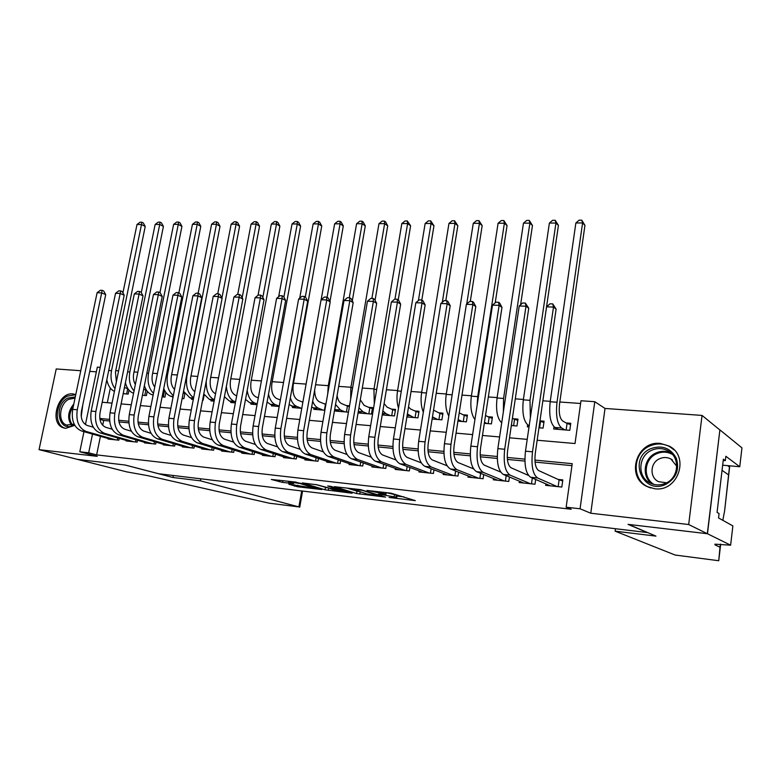 <?xml version="1.0" encoding="UTF-8"?>
<svg xmlns="http://www.w3.org/2000/svg" width="781" height="781" viewBox="0 0 781 781"><rect width="100%" height="100%" fill="white"/><g stroke="black" fill="none" stroke-linecap="round" stroke-linejoin="round"><path stroke-width="1.17" d="M389.075 497.458L415.346 500.641L391.105 493.201L366.972 490.448L385.062 493.953L385.912 494.519L378.297 494.07L394.141 496.843L396.66 497.917L389.075 497.458M75.767 394.6L72.926 393.927C57.823 391.759 48.832 423.38 63.368 427.803L65.711 428.339L74.8 425.342M81.234 416.605L82.796 404.704M654.624 488.74C678.074 492.362 690.219 456.182 669.034 446.039L660.404 443.452C636.671 440.328 625.288 476.84 647.058 486.543L654.624 488.74M288.775 484.191L297.62 486.768L321.889 489.57L295.657 482.072L271.319 479.466L282.566 482.394L293.607 483.605L288.404 481.76L300.109 483.537L315.885 488.428L288.775 484.191M100.437 436.325L96.629 454.893L88.673 452.795L79.799 451.789L83.967 431.659M730.625 545.187L707.469 533.735L628.451 524.412L655.952 536.117L615.116 531.158L675.135 555.037L718.735 560.729L720.023 547.237L715.015 544.865L714.937 544.172L730.625 545.187L732.871 525.906L718.549 517.949L719.067 513.527L717.065 512.385L723.372 459.189L725.334 460.634L725.852 456.28L739.753 466.735L741.95 447.864L719.897 429.882L707.322 533.726L628.051 524.363L647.303 532.554L158.67 473.735L125.224 465.027L77.553 459.404L39.05 449.641L97.225 456.348L79.799 451.789M707.322 533.726L688.686 524.52L702.041 415.424L605.011 408.443L594.78 401.717L580.068 508.782L566.147 507.201L572.219 463.67L534.917 460.097M605.011 408.443L590.778 513.234L688.686 524.52M590.778 513.234L580.068 508.782M96.629 454.893L571.194 509.251L566.147 507.201M356.566 493.543L385.56 497.116L360.656 489.648L334.366 486.67L356.566 493.543L356.966 491.122L359.319 491.61M352.104 493.231L325.062 489.804L302.188 482.912L316.998 484.796L329.465 488.174L337.49 489.033L327.717 485.977L330.646 486.319L352.172 492.87M80.765 370.721L56.222 368.954L39.05 449.641M719.75 429.872L702.041 415.424M127.615 388.235L126.18 388.128M146.154 389.699L144.339 389.563M165.045 391.203L163.249 391.056M184.296 392.716L183.281 392.638M325.96 403.923L324.125 403.787M349.537 405.788L346.12 405.524M358.049 412.954L371.453 414.047L372.537 407.614L368.564 407.301M382.202 414.936L394.454 415.941L395.528 409.429L391.466 409.107M406.891 416.956L417.933 417.864L418.997 411.284L414.848 410.962M432.127 419.026L441.9 419.827L442.954 413.178L438.727 412.846M457.93 421.144L466.384 421.838L467.428 415.121L463.104 414.779M484.318 423.312L491.405 423.888L492.43 417.093L488.018 416.742M511.33 425.528L516.963 425.987L517.969 419.114L513.459 418.762M538.958 427.793L543.078 428.134L544.084 421.184L539.964 420.852M545.87 483.888L545.655 485.343L561.822 487.051L562.828 479.915L558.093 479.427M519.394 481.184L519.189 482.541L535.005 484.22L535.688 479.446M493.494 478.538L493.299 479.807L508.773 481.447L509.427 477.006M468.161 475.941L467.975 477.123L483.107 478.724L483.732 474.584M443.364 473.393L443.188 474.506L457.998 476.068L458.593 472.193M419.094 470.884L418.919 471.939L433.416 473.471L433.992 469.82M395.323 468.434L395.166 469.42L409.361 470.923L409.918 467.487M372.059 466.023L371.902 466.96L385.804 468.434L386.331 465.183M349.263 463.66L349.107 464.549L362.726 465.993L363.243 462.918M326.927 461.346L326.78 462.186L340.125 463.602L340.623 460.692M305.049 459.072L304.902 459.872L317.984 461.259L318.463 458.496M283.601 456.836L283.464 457.607L296.272 458.964L296.741 456.329M262.572 454.649L262.436 455.382L275 456.709L275.459 454.2M241.954 452.502L241.827 453.205L254.147 454.503L254.586 452.111M221.736 450.393L221.609 451.067L233.695 452.345L234.124 450.051M201.908 448.323L201.781 448.968L213.633 450.217L214.053 448.03M182.451 446.293L182.334 446.908L193.961 448.138L194.362 446.039M163.356 444.291L163.239 444.887L174.651 446.097L175.042 444.077M144.622 442.339L144.505 442.905L155.702 444.086L156.083 442.153M126.229 440.416L126.122 440.962L137.114 442.124L137.485 440.259M571.936 465.642L535.053 462.079M524.91 461.102L507.386 459.413M497.282 458.437L480.354 456.807M470.299 455.831L453.937 454.249M443.911 453.283L428.105 451.76M418.128 450.793L402.85 449.319M392.911 448.362L378.141 446.937M368.251 445.98L353.978 444.604M344.128 443.657L330.324 442.319M320.522 441.372L307.177 440.084M297.415 439.147L284.509 437.897M274.795 436.96L262.318 435.759M252.654 434.822L240.577 433.66M230.961 432.733L219.285 431.6M209.708 430.682L198.413 429.589M188.885 428.671L177.97 427.617M168.481 426.699L157.918 425.684M148.488 424.766L138.266 423.78M128.875 422.872L118.995 421.925M109.643 421.018L103.688 420.442L102.692 425.313M119.22 438.405L118.858 440.191L108.071 439.049L108.178 438.522M580.605 403.474L559.821 402.01M550.263 401.336L542.863 400.809M523.397 399.433L515.284 398.857M497.126 397.578L488.33 396.953M471.421 395.762L461.991 395.098M446.283 393.985L436.228 393.273M421.681 392.247L411.04 391.496M397.597 390.549L386.4 389.758M374.011 388.879L362.286 388.05M350.923 387.249L338.681 386.39M328.313 385.658L315.583 384.75M306.093 384.086L293.529 383.198M283.513 382.485L272.198 381.694M261.41 380.923L251.297 380.21M239.757 379.4L230.805 378.765M218.543 377.897L210.704 377.34M197.759 376.432L190.984 375.954M177.385 374.987L171.635 374.587M157.411 373.582L152.656 373.24M137.827 372.195L134.029 371.932M118.624 370.838L115.744 370.633M110.316 388.069L107.319 402.703M554.002 426.807L553.69 429.003L569.788 430.321L570.774 423.292L566.059 422.921M527.624 424.864L527.341 426.836L529.02 426.982M335.83 409.927L335.625 411.109L348.453 412.163M314.001 408.19L313.806 409.322L324.867 410.23M292.611 406.491L292.426 407.565L301.778 408.336M271.642 404.822L271.456 405.847L279.178 406.481M251.072 403.181L250.896 404.158L257.047 404.665M230.903 401.561L230.727 402.508L235.364 402.889M211.114 399.979L210.938 400.887L214.131 401.141M204.192 394.737L203.138 400.243L202.582 400.194M191.696 398.427L191.53 399.296L193.317 399.442M184.853 393.614L183.867 398.661L182.139 398.525M172.64 396.894L172.923 397.763M165.875 392.462L164.957 397.109L162.097 396.875M147.258 391.291L146.398 395.586L142.445 395.264M128.982 390.11L128.172 394.093L123.173 393.683M96.366 371.844L89.737 371.365M85.432 424.581L97.332 367.138L100.232 367.334M537.162 440.23L575.021 443.53L580.986 400.751L594.78 401.717M92.519 434.09L88.673 452.795M524.891 459.14L507.24 457.451M497.253 456.495L480.188 454.864M470.25 453.907L453.761 452.336M443.872 451.389L427.92 449.856M418.079 448.919L402.654 447.445M392.853 446.507L377.945 445.072M368.193 444.145L353.764 442.759M344.06 441.831L330.099 440.494M320.444 439.576L306.943 438.278M297.336 437.36L284.274 436.11M274.707 435.193L262.074 433.992M252.556 433.074L240.333 431.903M230.864 431.005L219.031 429.872M209.611 428.964L198.149 427.871M188.787 426.973L177.697 425.909M168.374 425.02L157.645 423.995M148.37 423.107L137.983 422.111M128.758 421.232L118.702 420.266M109.525 419.387L99.792 418.46M102.194 402.254L112.034 403.113M121.104 403.904L131.257 404.792M140.385 405.593L150.87 406.501M160.037 407.301L170.873 408.248M180.089 409.059L191.277 410.035M200.541 410.845L212.09 411.851M221.413 412.661L233.343 413.705M242.706 414.526L255.036 415.599M264.447 416.419L277.177 417.532M286.637 418.352L299.797 419.504M309.305 420.334L322.895 421.525M332.452 422.355L346.491 423.585M356.107 424.425L370.614 425.684M380.269 426.533L395.264 427.842M404.978 428.691L420.471 430.038M430.233 430.887L446.254 432.293M456.055 433.143L472.622 434.597M482.473 435.456L499.596 436.95M509.505 437.809L527.214 439.361M103.688 420.442L99.919 419.309M396.699 497.731L397.07 495.457L396.26 494.91L395.86 497.39M386.224 492.665L396.26 494.91M396.973 496.052L403.894 496.872M347.057 488.066L356.966 491.122M380.415 496.277L362.355 490.351L353.051 489.375L366.943 493.963L380.415 496.277M315.749 484.503L327.288 487.822M335.469 490.351L347.174 492.108L338.066 489.502L330.06 488.642L335.469 490.351M566.127 430.019L567.055 423.497L562.613 420.939C559.674 418.313 558.659 412.602 559.567 403.787L584.949 225.348L582.587 222.946L557.009 402.235C555.642 415.531 557.185 424.122 561.617 427.998L565.063 429.931M567.055 423.497L570.589 424.61M575.87 222.975L579.102 220.174L581.786 220.164L582.587 222.946L575.87 222.975L550.195 401.756C548.828 415.014 550.39 423.575 554.871 427.451L558.366 429.384M581.786 220.164L584.949 225.348M558.151 486.67L559.108 479.895L538.665 470.582C535.454 468.17 534.331 462.372 535.288 453.175L556.121 309.13L553.495 307.06L532.505 451.818C531.06 465.701 532.759 474.409 537.601 477.972L557.087 486.553M546.563 306.845L549.98 303.819L552.743 303.897L553.495 307.06L546.563 306.845L525.486 451.174C524.051 465.007 525.769 473.706 530.66 477.259L550.351 485.841M559.108 479.895L562.691 480.871M552.743 303.897L556.121 309.13M650.71 448.685C661.966 444.789 670.498 447.952 676.287 458.164C679.753 469.527 676.239 478.265 665.744 484.386C642.783 495.554 627.514 458.281 650.71 448.685M665.588 483.273C679.177 477.845 680.476 456.817 667.716 450.657C662.503 448.011 657.163 447.874 651.676 450.256C638.077 455.86 637.003 477.045 650.153 483.029C655.161 485.431 660.316 485.509 665.588 483.273M676.776 466.237L670.879 458.974C667.228 457.139 663.489 457.041 659.662 458.691C650.095 462.596 649.343 477.455 658.549 481.682L666.574 482.804M674.149 449.934L669.61 446.595C663.108 443.276 656.44 443.1 649.616 446.078C632.727 453.058 631.429 479.388 647.81 486.778L650.739 487.979M74.332 424.483L73.57 424.942C59.005 433.826 52.971 405.788 67.605 398.115L75.288 396.914M82.337 406.921L81.136 415.531M75.044 398.076L68.601 399.345C59.18 404.197 57.677 422.365 66.561 425.049L74.166 424.142M81.136 415.443L82.23 407.438M75.747 394.698L67.176 396.152C55.49 402.186 53.625 424.727 64.657 428.047L65.526 428.32M722.835 520.331L724.612 510.872L729.474 466.979L727.628 465.632M729.474 466.979L729.61 465.818M720.023 547.237L720.385 544.152M724.612 510.872L729.757 465.827M707.469 533.735L719.897 429.882M615.116 531.158L615.438 528.717M722.669 465.183L739.753 466.735M723.226 460.448L725.334 460.634M200.785 478.802L200.395 480.823L298.889 506.898L301.691 490.956M298.889 506.898L269.269 503.208L147.931 475.688L126.756 471.88L77.475 459.394L124.97 464.998L172.962 477.494L200.395 480.823M173.353 475.502L172.962 477.494M539.573 427.842L540.511 421.389L539.935 421.076M540.511 421.389L543.898 422.443M532.476 403.338L558.425 225.416L555.945 223.044L549.385 223.063L523.329 399.852C521.962 412.964 523.612 421.437 528.278 425.284L529.196 425.772M549.385 223.063L552.606 220.301L555.232 220.291L558.425 225.416M555.232 220.291L555.945 223.044L529.996 400.321L530.377 417.679M513.595 425.713L514.542 419.329L512.414 418.206M514.542 419.329L517.793 420.324M511.389 425.079L512.443 425.616M520.595 304.785L532.466 225.484L529.889 223.132L503.569 398.456L503.354 411.89M529.254 220.408L529.889 223.132L523.465 223.161L526.687 220.418L529.254 220.408L532.466 225.484M523.465 223.161L497.058 397.988C495.701 410.259 497.253 418.548 501.714 422.843M488.174 423.624L489.131 417.318L485.518 415.472M489.131 417.318L492.255 418.265M484.474 422.287L486.983 423.527M495.213 302.794L507.054 225.553L504.389 223.229L477.728 396.621L477.171 404.948M503.823 220.525L504.389 223.229L498.093 223.249L501.314 220.535L503.823 220.525L507.054 225.553M498.093 223.249L471.363 396.172C470.064 406.696 471.255 414.496 474.926 419.582M463.289 421.584L464.256 415.336L459.218 412.866M464.256 415.336L467.253 416.234M458.164 419.622L462.069 421.486M470.299 301.417L482.18 225.611L479.427 223.317L466.735 304.024M478.938 220.642L479.427 223.317L473.266 223.337L476.478 220.652L478.938 220.642L482.18 225.611M473.266 223.337L446.215 394.395C445.014 403.377 445.873 410.581 448.811 416M528.512 475.424L511.164 467.829C507.826 465.437 506.644 459.687 507.601 450.608L528.737 308.251L526.003 306.191L504.702 449.251C503.257 462.967 505.053 471.597 510.091 475.141L530.367 483.732M519.228 305.986L522.635 302.989L525.34 303.077L526.003 306.191L519.228 305.986L497.848 448.626C496.404 462.293 498.219 470.894 503.306 474.438L523.778 483.029M525.34 303.077L528.737 308.251M531.48 483.849L532.33 477.982M500.66 472.056L484.298 465.144C480.832 462.762 479.583 457.07 480.549 448.099L501.968 307.392L499.127 305.351L477.542 446.752C476.088 460.292 477.972 468.834 483.205 472.368L504.233 480.959M492.508 305.146L495.906 302.188L498.551 302.267L499.127 305.351L492.508 305.146L470.845 446.127C469.391 459.638 471.304 468.161 476.576 471.685L497.79 480.286M498.551 302.267L499.694 303.087L501.968 307.392M505.385 481.086L506.195 475.649M473.511 468.844L458.027 462.528C454.444 460.146 453.136 454.513 454.112 445.639L475.795 306.542L472.856 304.531L450.998 444.301C449.544 457.686 451.516 466.14 456.924 469.654L478.675 478.255M466.384 304.326L469.771 301.398L472.359 301.476L472.856 304.531L466.384 304.326L444.457 443.696C443.003 457.051 444.994 465.476 450.442 468.99L472.368 477.591M472.359 301.476L473.54 302.296L475.795 306.542M479.866 478.382L480.627 473.325M447.015 465.759L432.342 459.96C428.642 457.588 427.285 452.014 428.261 443.247L450.198 305.722L447.162 303.721L425.059 441.9C423.595 455.138 425.645 463.514 431.229 467.009L453.654 475.609M440.826 303.526L444.213 300.636L446.742 300.714L447.162 303.721L440.826 303.526L418.655 441.314C417.191 454.513 419.27 462.86 424.893 466.355L447.484 474.955M446.742 300.714L447.962 301.515L450.198 305.722M454.884 475.746L455.616 471.021M438.932 419.592L439.908 413.413L433.543 410.132M439.908 413.413L442.788 414.262M432.459 416.898L437.672 419.485M445.805 300.685L457.832 225.67L454.981 223.395L442.31 302.257M454.562 220.759L454.981 223.395L448.958 223.425L452.16 220.769L454.562 220.759L457.832 225.67M448.958 223.425L421.613 392.648C420.52 400.272 421.096 406.774 423.351 412.183M421.135 462.791L407.223 457.441C403.416 455.089 402.01 449.573 402.986 440.904L425.157 304.912L422.033 302.93L399.687 439.557C398.222 452.648 400.36 460.936 406.091 464.422L429.169 473.022M415.834 302.735L419.212 299.884L421.691 299.953L422.033 302.93L415.834 302.735L393.439 438.981C391.964 452.033 394.122 460.302 399.901 463.777L423.136 472.378M421.691 299.953L422.941 300.753L425.157 304.912M430.438 473.159L431.132 468.737M415.072 417.63L416.068 411.519L410.64 409.019L408.512 407.018M416.068 411.519L418.821 412.329M406.94 416.615L407.897 417.044M407.37 413.979L413.784 417.523M421.818 300.041L433.972 225.738L431.053 223.483L418.401 300.568M430.702 220.867L431.053 223.483L425.147 223.503L428.339 220.877L430.702 220.867L433.972 225.738M425.147 223.503L397.529 390.939C396.563 397.295 396.885 403.035 398.505 408.141M395.85 459.921L382.651 454.991C378.746 452.648 377.282 447.181 378.258 438.61L400.653 304.131L397.441 302.159L374.88 437.272C373.406 450.207 375.622 458.418 381.509 461.883L405.202 470.484M391.379 301.974L394.747 299.143L397.168 299.221L397.441 302.159L391.379 301.974L368.769 436.706C367.295 449.612 369.52 457.793 375.446 461.259L399.286 469.859M397.168 299.221L398.456 300.011L400.653 304.131M406.501 470.621L407.165 466.472M391.72 415.717L392.716 409.664L387.151 407.184L384.096 403.592M392.716 409.664L395.362 410.435M382.339 414.145L384.623 415.131M382.875 410.913L386.068 413.715L390.393 415.609M398.242 299.884L410.611 225.797L407.614 223.571L394.952 299.152M407.321 220.974L407.614 223.571L401.825 223.591L405.017 220.984L407.321 220.974L410.611 225.797M401.825 223.591L373.953 389.27L374.275 403.845M371.131 457.149L358.606 452.589C354.603 450.256 353.09 444.848 354.076 436.364L376.676 303.35L373.386 301.407L350.61 435.027C349.136 447.825 351.421 455.958 357.454 459.404L381.733 468.004M367.451 301.222L370.809 298.43L373.181 298.498L373.386 301.407L367.451 301.222L344.626 434.48C343.152 447.24 345.446 455.343 351.518 458.798L375.934 467.389M373.181 298.498L374.49 299.279L376.676 303.35M383.051 468.141L383.705 464.236M368.827 413.832L369.843 407.848L364.151 405.378L360.285 399.833M369.843 407.848L372.371 408.58M358.254 411.753L361.818 413.266M358.938 407.741L363.058 411.841L367.48 413.725M375.046 300.314L387.718 225.855L384.642 223.649L371.873 298.459M384.418 221.082L384.642 223.649L378.98 223.669L382.153 221.091L384.418 221.082L385.648 221.97L387.718 225.855M378.98 223.669L350.864 387.64L350.669 399.198M346.949 454.464L335.069 450.237C330.978 447.913 329.426 442.554 330.412 434.168L353.197 302.598L349.829 300.665L326.868 432.84C325.394 445.492 327.737 453.546 333.917 456.983L358.743 465.574M344.021 300.49L347.369 297.717L349.693 297.795L349.829 300.665L344.021 300.49L321.011 432.293C319.536 444.916 321.899 452.951 328.108 456.377L353.061 464.968M349.693 297.795L351.04 298.567L353.197 302.598M360.1 465.71L360.715 462.03M346.413 411.997L347.428 406.071L341.609 403.611C339.325 402.508 337.822 399.833 337.089 395.576M347.428 406.071L349.4 406.637M334.688 409.449L339.481 411.431M335.547 404.49L340.506 410.015L345.026 411.88M352.29 300.9L365.293 225.904L362.14 223.727L349.263 297.776M361.974 221.189L362.14 223.727L356.585 223.747L359.758 221.199L361.974 221.189L363.233 222.068L365.293 225.904M356.585 223.747L328.245 386.039L327.727 393.829M323.295 451.857L312.039 447.933C307.851 445.619 306.259 440.318 307.245 432.02L330.207 301.856L326.77 299.943L303.633 430.692C302.149 443.217 304.561 451.184 310.867 454.601L336.22 463.192M321.079 299.767L324.418 297.034L326.692 297.102L326.77 299.943L321.079 299.767L297.903 430.165C296.419 442.651 298.84 450.598 305.176 454.015L330.656 462.596M326.692 297.102L328.069 297.873L330.207 301.856M337.607 463.338L338.202 459.853M324.437 410.191L325.452 404.333L319.527 401.883C316.383 400.204 314.753 396.27 314.645 390.09M311.648 407.067L317.594 409.635M312.683 401.161C314.089 404.831 316.002 407.184 318.414 408.209L323.022 410.084M329.982 301.437L343.298 225.963L340.086 223.805L327.073 297.317M339.979 221.287L340.086 223.805L334.639 223.825L337.802 221.306L339.979 221.287L341.268 222.155L343.298 225.963M334.639 223.825L321.157 299.699M300.148 449.319L289.478 445.678C285.211 443.383 283.581 438.121 284.567 429.911L307.694 301.134L304.19 299.23L280.887 428.593C279.403 440.982 281.873 448.87 288.296 452.277L314.147 460.849M298.615 299.064L301.944 296.35L304.17 296.419L304.19 299.23L298.615 299.064L275.273 428.076C273.789 440.425 276.269 448.304 282.732 451.701L308.7 460.273M304.17 296.419L305.576 297.19L307.694 301.134M315.563 461.005L316.139 457.705M302.872 402.195L297.873 400.184C293.841 397.744 292.299 392.609 293.246 384.779L321.743 226.021L318.463 223.883L305.293 297.034M289.116 404.568L296.136 407.877M290.347 397.744C291.752 402.322 293.89 405.232 296.76 406.452L301.456 408.307M318.414 221.394L318.463 223.883L313.132 223.903L316.285 221.404L318.414 221.394L319.722 222.253L321.743 226.021M313.132 223.903L299.699 298.176M277.499 446.849L267.385 443.471C263.041 441.187 261.371 435.974 262.357 427.851L285.641 300.421L282.068 298.537L258.609 426.533C257.125 438.795 259.653 446.615 266.204 450.002L292.524 458.564M276.611 298.371L279.93 295.696L282.107 295.755L282.068 298.537L276.611 298.371L253.112 426.026C251.628 438.248 254.176 446.058 260.747 449.436L287.183 457.998M282.107 295.755L283.542 296.516L285.641 300.421M293.959 458.72L294.515 455.596M280.35 399.979L276.659 398.515C272.559 396.094 270.978 391.008 271.915 383.256L300.607 226.07L297.268 223.952L283.874 297.141M267.082 402L270.294 404.294L275.097 406.149M268.508 394.2C269.826 399.774 272.169 403.279 275.537 404.724L279.237 406.159M297.268 221.492L297.268 223.952L292.035 223.971L295.179 221.501L297.268 221.492L298.606 222.341L300.607 226.07M292.035 223.971L278.661 296.712M255.319 444.448L245.742 441.304C241.329 439.029 239.611 433.875 240.607 425.83L264.037 299.728L260.395 297.864L236.799 424.522C235.306 436.647 237.893 444.399 244.551 447.767L271.319 456.319M255.045 297.698L258.355 295.042L260.493 295.111L260.395 297.864L255.045 297.698L231.41 424.024C229.926 436.12 232.523 443.852 239.211 447.22L266.087 455.772M260.493 295.111L261.947 295.862L264.037 299.728M272.784 456.475L273.321 453.507M258.296 397.832L255.856 396.885C251.677 394.473 250.066 389.436 251.013 381.763L279.871 226.129L276.484 224.03L262.816 297.473M245.517 399.374L249.578 402.615L254.46 404.451M247.177 390.471C248.29 397.129 250.808 401.317 254.723 403.035L257.174 403.962M276.533 221.589L276.484 224.03L271.349 224.049L274.482 221.599L276.533 221.589L277.89 222.429L279.871 226.129M271.349 224.049L258.042 295.296M233.597 442.105L224.537 439.186C220.057 436.921 218.309 431.815 219.295 423.858L242.852 299.045L239.162 297.19L215.429 422.55C213.945 434.548 216.581 442.231 223.337 445.58L250.535 454.122M233.919 297.034L237.219 294.408L239.308 294.466L239.162 297.19L233.919 297.034L210.157 422.062C208.664 434.031 211.319 441.695 218.104 445.043L245.4 453.576M239.308 294.466L240.792 295.218L242.852 299.045M252.029 454.278L252.546 451.457M236.702 395.762L235.452 395.284C231.215 392.892 229.565 387.893 230.512 380.298L259.536 226.178L256.09 224.098L242.169 297.776M224.42 396.709L229.272 400.965L234.232 402.791M226.373 386.37C227.086 394.288 229.731 399.286 234.31 401.375L235.559 401.834M256.188 221.687L256.09 224.098L251.052 224.118L254.176 221.697L256.188 221.687L257.574 222.517L259.536 226.178M251.052 224.118L237.727 294.427M212.325 439.82L203.763 437.116C199.204 434.861 197.427 429.794 198.423 421.916L222.097 298.371L218.348 296.546L194.489 420.617C193.005 432.498 195.689 440.103 202.552 443.442L230.151 451.965M213.203 296.38L216.493 293.783L218.543 293.851L218.348 296.546L213.203 296.38L189.324 420.139C187.84 431.991 190.535 439.576 197.417 442.915L225.123 451.438M218.543 293.851L220.047 294.583L222.097 298.371M231.664 452.131L232.162 449.436M215.536 393.751L215.439 393.722C211.143 391.34 209.464 386.39 210.411 378.863L239.591 226.226L236.087 224.167L221.921 298.049M203.773 394.005L209.357 399.345L214.14 401.083M206.233 381.167C206.067 390.842 208.752 397.031 214.297 399.745L214.384 399.774M236.233 221.775L236.087 224.167L231.147 224.186L234.261 221.784L236.233 221.775L237.639 222.605L239.591 226.226M231.147 224.186L217.743 293.822M191.472 437.594L183.389 435.076C178.771 432.84 176.965 427.812 177.951 420.022L201.752 297.717L197.944 295.901L173.978 418.723C172.494 430.477 175.227 438.014 182.178 441.343L210.167 449.856M192.907 295.745L196.177 293.178L198.198 293.236L197.944 295.901L192.907 295.745L168.911 418.255C167.427 429.98 170.17 437.506 177.15 440.826L205.227 449.329M198.198 293.236L199.711 293.968L201.752 297.717M211.69 450.012L212.178 447.454M203.597 394.903L204.134 395.04M183.545 391.271L189.812 397.754L193.395 399.032M194.811 391.691C191.13 388.84 189.754 384.096 190.691 377.457L220.008 226.275L216.454 224.245L186.932 376.032C185.527 386.449 187.762 393.673 193.659 397.705M216.649 221.863L216.454 224.245L211.602 224.254L214.716 221.872L216.649 221.863L218.075 222.683L220.008 226.275M211.602 224.254L198.14 293.236M171.049 435.427L163.424 433.084C158.748 430.848 156.903 425.879 157.899 418.157L181.797 297.073L177.941 295.277L153.867 416.859C152.383 428.505 155.155 435.974 162.204 439.283L190.554 447.777M173.001 295.12L176.262 292.572L178.234 292.631L177.941 295.277L173.001 295.12L148.907 416.4C147.414 428.017 150.206 435.476 157.274 438.776L185.712 447.259M178.234 292.631L179.776 293.363L181.797 297.073M192.106 447.943L192.575 445.492M183.203 393.058L184.755 393.468M163.756 388.499C165.347 392.511 167.642 395.069 170.629 396.192L173.07 397.041M174.554 389.455C171.517 386.312 170.453 381.85 171.342 376.081L200.795 226.324L197.193 224.303L167.544 374.655C166.148 384.164 168.091 391.125 173.362 395.537M197.437 221.96L197.193 224.303L192.438 224.323L195.533 221.97L197.437 221.96L198.872 222.77L200.795 226.324M192.438 224.323L178.859 292.924M151.026 433.299L143.841 431.122C139.106 428.906 137.241 423.976 138.227 416.332L162.223 296.448L158.318 294.662L134.156 415.043C132.663 426.572 135.484 433.972 142.62 437.262L171.312 445.736M153.476 294.505L156.727 291.987L158.66 292.045L158.318 294.662L153.476 294.505L129.285 414.594C127.801 426.094 130.632 433.484 137.778 436.764L166.558 445.238M158.66 292.045L160.222 292.768L162.223 296.448M172.874 445.902L173.333 443.569M163.268 396.973L164.342 391.554L163.229 391.164M164.342 391.554L165.445 391.847M144.368 385.668C145.94 390.383 148.419 393.38 151.817 394.659L153.135 395.118M154.736 387.054C152.315 383.813 151.524 379.703 152.363 374.724L181.934 226.373L178.283 224.372L148.517 373.308C147.16 381.977 148.82 388.635 153.496 393.282M178.566 222.048L178.283 224.372L173.616 224.391L176.701 222.058L178.566 222.048L180.02 222.849L181.934 226.373M173.616 224.391L159.929 292.631M131.393 431.219L124.638 429.208C119.854 427.002 117.951 422.111 118.946 414.545L143.03 295.833L139.077 294.056L114.827 413.256C113.333 424.669 116.193 432.01 123.408 435.281L152.432 443.745M134.322 293.9L137.563 291.411L139.467 291.469L139.077 294.056L134.322 293.9L110.053 412.817C108.559 424.2 111.439 431.522 118.663 434.792L147.765 443.247M139.467 291.469L141.039 292.182L143.03 295.833M154.013 443.911L154.453 441.675M144.788 395.459L145.862 390.09L143.636 389.319M145.862 390.09L146.506 390.256M125.39 382.768C126.854 388.235 129.509 391.701 133.336 393.155L133.59 393.243M142.484 395.088L143.187 395.323M135.347 384.506C133.512 381.333 132.975 377.633 133.727 373.386L163.414 226.422L159.724 224.44L129.841 371.981C128.543 379.888 129.939 386.214 134.039 390.978M160.046 222.136L159.724 224.44L155.136 224.459L158.211 222.136L160.046 222.136L161.521 222.927L163.414 226.422M155.136 224.459L141.283 292.631M112.152 429.199L105.796 427.324C100.964 425.128 99.041 420.285 100.027 412.788L124.189 295.218L120.196 293.461L95.868 411.509C94.384 422.804 97.283 430.087 104.566 433.338L133.893 441.782M115.539 293.314L118.761 290.844L120.625 290.903L120.196 293.461L115.539 293.314L91.182 411.079C89.698 422.345 92.607 429.609 99.909 432.859L129.314 441.294M120.625 290.903L122.227 291.606L124.189 295.218M135.494 441.948L135.923 439.81M126.639 393.966L127.713 388.655L124.423 387.522M123.261 393.243L125.019 393.839M116.389 381.792L115.442 372.088L145.227 226.47L141.498 224.508L111.517 370.692C110.267 377.867 111.429 383.842 114.992 388.626M141.859 222.214L141.498 224.508L136.997 224.518L140.053 222.224L141.859 222.214L143.353 223.005L145.227 226.47M136.997 224.518L122.92 292.895M106.821 379.742C107.973 385.58 110.511 389.465 114.426 391.379M93.271 427.207L87.306 425.479C82.425 423.292 80.482 418.489 81.478 411.07L105.708 294.622L101.676 292.885L77.27 409.791C75.786 420.979 78.725 428.193 86.076 431.434L115.695 439.859M97.098 292.738L100.31 290.288L102.145 290.347L101.676 292.885L97.098 292.738L72.682 409.371C71.188 420.529 74.136 427.724 81.507 430.966L111.205 439.381M102.145 290.347L103.756 291.049L105.708 294.622M117.316 440.025L117.736 437.975M394.542 494.353L394.141 496.843M385.297 492.528L385.062 493.953M383.471 492.313L383.295 493.397M360.178 491.874L359.797 494.139M381.167 495.652L381.079 496.199M328.664 488.066L328.264 490.4M325.472 487.422L325.062 489.804M337.275 488.34L337.187 488.847M346.471 491.132L346.383 491.639M341.424 489.599L341.346 490.117M338.212 488.623L338.066 489.502M300.187 483.048L300.109 483.537M282.888 480.588L282.566 482.394M279.588 480.198L279.305 481.779M297.883 485.265L297.62 486.768M294.662 484.894L294.437 486.172M561.617 427.998L554.871 427.451M557.009 402.235L550.195 401.756M537.601 477.972L530.66 477.259M532.505 451.818L525.486 451.174M651.92 483.8C641.308 476.381 643.778 458.056 655.991 452.97C661.019 450.774 665.998 450.754 670.928 452.902M672.431 454.415C667.335 451.643 662.063 451.418 656.616 453.761C644.179 458.896 642.47 477.943 653.961 484.425M71.52 425.235C67.068 418.538 67.83 411.47 73.795 404.041M73.346 406.198C68.884 413.12 68.572 419.377 72.418 424.962M715.103 544.132L715.015 544.865M718.735 560.729L720.687 544.172M728.634 474.946L722.054 470.328M529.254 425.362L528.278 425.284M529.996 400.321L523.329 399.852M503.569 398.456L497.058 397.988M477.728 396.621L471.363 396.172M452.15 394.815L446.215 394.395M510.091 475.141L503.306 474.438M504.702 449.251L497.848 448.626M483.205 472.368L476.576 471.685M477.542 446.752L470.845 446.127M456.924 469.654L450.442 468.99M450.998 444.301L444.457 443.696M431.229 467.009L424.893 466.355M425.059 441.9L418.655 441.314M433.562 417.581L432.371 417.484M426.436 392.989L421.613 392.648M406.091 464.422L399.901 463.777M399.687 439.557L393.439 438.981M409.566 415.629L407.135 415.433M401.288 391.213L397.529 390.939M381.509 461.883L375.446 461.259M374.88 437.272L368.769 436.706M386.068 413.715L382.456 413.422M376.696 389.465L373.953 389.27M357.454 459.404L351.518 458.798M350.61 435.027L344.626 434.48M363.058 411.841L358.303 411.46M352.631 387.766L350.864 387.64M333.917 456.983L328.108 456.377M326.868 432.84L321.011 432.293M340.506 410.015L334.942 409.556M329.074 386.097L328.245 386.039M310.867 454.601L305.176 454.015M303.633 430.692L297.903 430.165M318.414 408.209L312.956 407.77M288.296 452.277L282.732 451.701M280.887 428.593L275.273 428.076M296.76 406.452L291.411 406.013M266.204 450.002L260.747 449.436M258.609 426.533L253.112 426.026M275.537 404.724L270.294 404.294M244.551 447.767L239.211 447.22M236.799 424.522L231.41 424.024M254.723 403.035L249.578 402.615M223.337 445.58L218.104 445.043M215.429 422.55L210.157 422.062M234.31 401.375L229.272 400.965M202.552 443.442L197.417 442.915M194.489 420.617L189.324 420.139M214.297 399.745L209.357 399.345M182.178 441.343L177.15 440.826M173.978 418.723L168.911 418.255M193.59 398.056L189.812 397.754M162.204 439.283L157.274 438.776M153.867 416.859L148.907 416.4M173.197 396.397L170.629 396.192M167.544 374.655L166.499 374.577M142.62 437.262L137.778 436.764M134.156 415.043L129.285 414.594M153.203 394.776L151.817 394.659M148.517 373.308L146.867 373.191M123.408 435.281L118.663 434.792M114.827 413.256L110.053 412.817M129.841 371.981L127.606 371.824M104.566 433.338L99.909 432.859M95.868 411.509L91.182 411.079M111.517 370.692L108.725 370.487M86.076 431.434L81.507 430.966M77.27 409.791L72.682 409.371M669.034 446.039L672.216 448.167M63.368 427.803L64.784 428.203M386.224 492.635L385.951 494.324M381.362 495.71L381.274 496.277M353.149 488.779L353.051 489.375M337.597 488.437L337.499 488.984M347.301 491.386L347.194 491.971M316.002 487.744L315.905 488.301M288.492 481.233L288.404 481.76M670.879 458.974L672.421 459.96M670.098 452.219L667.716 450.657M647.81 486.778L648.894 487.354M82.298 408.58L82.405 408.092M67.674 425.372L66.561 425.049M302.569 491.064L299.738 507.191"/></g></svg>
